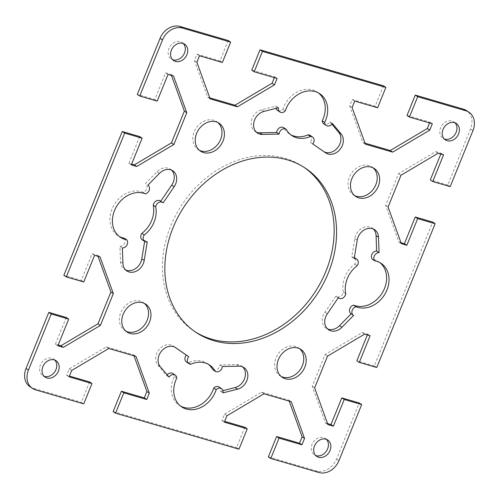 <?xml version="1.0" encoding="UTF-8"?>
<svg xmlns="http://www.w3.org/2000/svg" width="499" height="499" viewBox="0 0 499 499"><rect width="100%" height="100%" fill="white"/><g stroke="black" fill="none" stroke-linecap="round" stroke-linejoin="round"><path stroke-width="0.37" stroke-dasharray="2.5 1.87" d="M30.071 386.8A17.259 13.928 123.6 0 0 33.184 388.241L81.306 402.288L83.738 403.897M228.205 40.519L219.947 60.866L197.049 54.185L194.454 60.579L207.715 97.255L209.773 97.854M274.338 77.638L274.662 76.834L251.77 70.153M383.444 85.816L375.179 106.168L352.282 99.488L349.687 105.882L362.948 142.558L365.006 143.157M429.57 122.941L429.895 122.136L407.003 115.456M450.198 186.626L447.771 185.01L470.545 128.942A17.259 13.928 123.6 0 0 466.503 110.591M447.771 185.01L430.306 179.914M440.817 154.041L441.141 153.237L435.658 151.634L398.576 173.621L385.671 205.401L398.932 242.077L400.996 242.676M376.751 367.507L374.325 365.898L432.714 222.092M374.325 365.898L356.86 360.802M367.364 334.929L367.694 334.118L362.205 332.521L325.123 354.502L312.218 386.288L325.479 422.959L327.544 423.564M268.362 456.872L316.485 470.919A17.259 13.928 123.6 0 0 336.494 459.055L359.268 402.98M289.227 401.146L288.859 400.136L261.588 392.177L224.506 414.164L221.905 420.557L224.662 421.362M244.803 427.238L236.545 447.584L238.971 449.194M113.13 411.575L236.545 447.584M133.994 355.843L133.626 354.833L106.349 346.874L69.274 368.861L66.673 375.254L69.43 376.059M89.57 381.935L81.306 402.288M66.261 317.476L55.426 344.154L58.183 344.959M98.004 256.324L97.642 255.313L92.153 253.71L81.318 280.394L63.86 275.298M139.714 136.589L128.879 163.267L131.636 164.071M171.456 75.436L171.088 74.426L165.606 72.829L154.771 99.507L137.306 94.411M183.301 43.507A9.861 7.959 123.6 0 0 182.179 42.558A9.861 7.959 123.6 0 0 168.961 48.515A9.861 7.959 123.6 0 0 171.276 59.007A9.861 7.959 123.6 0 0 172.579 59.668M54.765 360.053A9.861 7.959 123.6 0 0 53.643 359.112A9.861 7.959 123.6 0 0 51.859 358.288A9.861 7.959 123.6 0 0 40.937 363.971A9.861 7.959 123.6 0 0 42.733 375.547A9.861 7.959 123.6 0 0 44.043 376.215M454.957 122.785A9.861 7.959 123.6 0 0 453.841 121.843A9.861 7.959 123.6 0 0 452.057 121.014A9.861 7.959 123.6 0 0 441.135 126.702A9.861 7.959 123.6 0 0 442.931 138.279A9.861 7.959 123.6 0 0 444.235 138.947M326.421 439.332A9.861 7.959 123.6 0 0 325.298 438.384A9.861 7.959 123.6 0 0 312.087 444.341A9.861 7.959 123.6 0 0 314.395 454.826A9.861 7.959 123.6 0 0 315.699 455.493M310.116 135.385A4.934 3.98 -56.4 0 1 310.259 142.277L323.227 151.272A12.332 9.949 123.6 0 0 323.364 151.359A12.332 9.949 123.6 0 0 324.063 151.777M331.86 124.151L329.933 121.85A4.934 3.98 -56.4 0 1 323.801 123.902M318.456 92.933A25.156 20.297 123.6 0 0 317.277 92.072A25.156 20.297 123.6 0 0 282.814 109.362A4.934 3.98 -56.4 0 1 277.494 110.385M276.072 108.339A4.934 3.98 -56.4 0 1 276.034 106.125L261.457 109.824A12.332 9.949 123.6 0 0 251.702 119.666A12.332 9.949 123.6 0 0 255.064 131.43A12.332 9.949 123.6 0 0 256.349 132.123M286.314 129.409L283.887 127.8A25.156 20.297 123.6 0 0 289.47 133.994A25.156 20.297 123.6 0 0 290.717 134.742M160.235 200.897A4.934 3.98 -56.4 0 1 160.697 201.272L160.728 201.222M171.5 170.097A12.332 9.949 123.6 0 0 170.359 169.18A12.332 9.949 123.6 0 0 157.066 171.712L145.434 183.557A4.934 3.98 -56.4 0 1 145.546 183.626A4.934 3.98 -56.4 0 1 146.887 188.335A4.934 3.98 -56.4 0 1 142.976 192.271A25.156 20.297 123.6 0 0 113.915 205.164A25.156 20.297 123.6 0 0 117.957 235.678A25.156 20.297 123.6 0 0 119.205 236.432M124.326 238.21A4.934 3.98 -56.4 0 1 124.507 243.425A4.934 3.98 -56.4 0 1 119.928 246.363L120.502 261.763A12.332 9.949 123.6 0 0 124.407 269.317A12.332 9.949 123.6 0 0 125.698 270.015M144.648 241.429L144.822 240.368A4.934 3.98 -56.4 0 1 142.296 239.869M174.937 347.223L173.346 346.119A12.332 9.949 123.6 0 0 173.209 346.032A12.332 9.949 123.6 0 0 158.956 349.637A12.332 9.949 123.6 0 0 157.834 365.019L166.641 375.541A4.934 3.98 -56.4 0 1 167.14 374.849M172.773 373.489A4.934 3.98 -56.4 0 1 174.332 376.52A25.156 20.297 123.6 0 0 179.297 405.319A25.156 20.297 123.6 0 0 180.544 406.067M219.08 387.006A4.934 3.98 -56.4 0 1 220.533 391.266L222.928 390.661M242.651 366.877A12.332 9.949 123.6 0 0 241.51 365.96A12.332 9.949 123.6 0 0 236.607 364.582L219.866 364.9A4.934 3.98 -56.4 0 1 217.414 369.335A4.934 3.98 -56.4 0 1 213.017 369.815M208.283 364.258A25.156 20.297 123.6 0 0 207.104 363.397A25.156 20.297 123.6 0 0 188.566 362.555A4.934 3.98 -56.4 0 1 186.458 362.006M373.302 228.985A12.332 9.949 123.6 0 0 372.16 228.068A12.332 9.949 123.6 0 0 354.783 238.547L351.751 257.022A4.934 3.98 -56.4 0 1 354.278 257.521A4.934 3.98 -56.4 0 1 354.727 264.04A25.156 20.297 123.6 0 0 343.312 292.146A4.934 3.98 -56.4 0 1 340.611 296.319A4.934 3.98 -56.4 0 1 336.338 296.493A4.934 3.98 -56.4 0 1 335.877 296.119L324.849 312.268A12.332 9.949 123.6 0 0 326.215 328.211A12.332 9.949 123.6 0 0 327.5 328.903M351.14 313.834L353.566 315.443M379.795 262.568A25.156 20.297 123.6 0 0 378.616 261.707A25.156 20.297 123.6 0 0 372.248 259.181M217.826 122.517A16.766 13.529 123.6 0 0 216.66 121.625A16.766 13.529 123.6 0 0 194.198 131.755A16.766 13.529 123.6 0 0 198.128 149.581A16.766 13.529 123.6 0 0 199.394 150.299M144.373 303.398A16.766 13.529 123.6 0 0 143.213 302.513A16.766 13.529 123.6 0 0 140.188 301.109A16.766 13.529 123.6 0 0 121.619 310.777A16.766 13.529 123.6 0 0 124.669 330.457A16.766 13.529 123.6 0 0 125.941 331.186M373.059 167.814A16.766 13.529 123.6 0 0 371.905 166.934A16.766 13.529 123.6 0 0 368.873 165.531A16.766 13.529 123.6 0 0 350.298 175.193A16.766 13.529 123.6 0 0 353.361 194.878A16.766 13.529 123.6 0 0 354.627 195.602M299.606 348.701A16.766 13.529 123.6 0 0 298.446 347.809A16.766 13.529 123.6 0 0 275.984 357.939A16.766 13.529 123.6 0 0 279.914 375.766A16.766 13.529 123.6 0 0 281.174 376.483M302.787 166.479A98.64 79.597 123.6 0 0 170.67 226.047A98.64 79.597 123.6 0 0 193.78 330.912L196.188 332.502M128.879 163.267L131.306 164.882M154.771 99.507L157.197 101.116M165.606 72.829L168.032 74.438M171.088 74.426L173.521 76.041M55.426 344.154L57.859 345.763M81.318 280.394L83.751 282.004M92.153 253.71L94.579 255.32M97.642 255.313L100.068 256.923M435.658 151.634L438.085 153.243M441.141 153.237L443.574 154.846M398.932 242.077L401.358 243.687M385.671 205.401L388.097 207.01M398.576 173.621L401.003 175.23M276.034 106.125L278.467 107.734M282.814 109.362L285.241 110.971M329.933 121.85L332.359 123.459M310.259 142.277L312.686 143.893M119.928 246.363L122.361 247.972M142.976 192.271L145.402 193.88M160.697 201.272L163.123 202.881M144.822 240.368L147.249 241.978M220.533 391.266L222.966 392.875M174.332 376.52L176.765 378.13M166.641 375.541L169.067 377.15M188.566 362.555L190.992 364.164M219.866 364.9L222.292 366.509M335.877 296.119L338.303 297.728M343.312 292.146L345.738 293.755M354.727 264.04L357.153 265.649M351.751 257.022L354.178 258.632M207.715 97.255L210.141 98.864M194.454 60.579L196.88 62.188M197.049 54.185L199.475 55.794M219.947 60.866L222.373 62.475M274.662 76.834L277.095 78.443M362.948 142.558L365.374 144.167M349.687 105.882L352.113 107.491M352.282 99.488L354.708 101.097M375.179 106.168L377.606 107.778M429.895 122.136L432.327 123.746M66.673 375.254L69.105 376.864M69.274 368.861L71.7 370.47M106.349 346.874L108.782 348.483M133.626 354.833L136.052 356.442M221.905 420.557L224.338 422.166M224.506 414.164L226.933 415.773M261.588 392.177L264.015 393.786M288.859 400.136L291.285 401.745M325.123 354.502L327.55 356.111M362.205 332.521L364.632 334.13M367.694 334.118L370.121 335.733M325.479 422.959L327.912 424.574M312.218 386.288L314.644 387.898M33.184 388.241L35.616 389.85M472.971 130.551L470.545 128.942M318.917 472.528L316.485 470.919M336.494 459.055L338.927 460.664M261.457 109.824L263.884 111.433M323.227 151.272L325.654 152.881M120.502 261.763L122.929 263.372M157.066 171.712L159.493 173.321M157.834 365.019L160.26 366.628M173.346 346.119L175.498 347.547M236.607 364.582L239.04 366.191M324.849 312.268L327.282 313.877M354.783 238.547L357.215 240.156M184.605 44.174L182.179 42.565M173.702 60.616L171.276 59.001M45.166 377.163L42.733 375.547M56.069 360.721L53.643 359.112M456.267 123.453L453.834 121.837M445.358 139.888L442.931 138.279M316.821 456.435L314.395 454.826M327.724 439.999L325.298 438.384M317.277 92.072L319.703 93.681M323.364 151.359L325.791 152.968M289.47 133.994L291.896 135.603M255.064 131.43L257.49 133.04M117.957 235.678L120.384 237.293M170.359 169.18L172.785 170.789M124.407 269.317L126.84 270.932M179.297 405.319L181.723 406.928M173.209 346.032L175.636 347.641M207.104 363.397L209.53 365.006M241.51 365.96L243.936 367.57M378.616 261.707L381.043 263.322M326.215 328.211L328.641 329.82M336.338 296.493L338.272 297.778M372.16 228.068L374.593 229.683M219.092 123.241L216.666 121.631M200.554 151.185L198.122 149.575M127.102 332.072L124.675 330.463M145.639 304.122L143.213 302.513M374.325 168.537L371.898 166.928M355.787 196.487L353.361 194.878M282.334 377.369L279.908 375.759M300.878 349.425L298.446 347.815M305.238 168.107L302.812 166.498"/><path stroke-width="0.75" d="M162.506 39.945A17.259 13.928 -56.4 0 1 182.515 28.081L230.638 42.128L228.205 40.519L180.083 26.472A17.259 13.928 123.6 0 0 160.073 38.336L137.306 94.411L139.732 96.02L162.506 39.945L160.073 38.336M139.732 96.02L157.197 101.116L168.032 74.438L173.521 76.041L186.782 112.712L173.877 144.498L136.795 166.479L131.306 164.882L142.14 138.198L124.675 133.102L122.249 131.493L63.86 275.298L66.286 276.908L124.675 133.102M66.286 276.908L83.751 282.004L94.579 255.32L100.068 256.923L113.329 293.599L100.424 325.379L63.342 347.366L57.859 345.763L68.694 319.086L51.229 313.99L48.802 312.374L26.029 368.449A17.259 13.928 123.6 0 0 30.071 386.8L32.497 388.409A17.259 13.928 -56.4 0 1 28.455 370.058L51.229 313.99M69.43 376.059L89.57 381.935L91.997 383.544L83.738 403.897L35.616 389.85A17.259 13.928 -56.4 0 1 32.497 388.409M91.997 383.544L69.105 376.864L71.7 370.47L108.782 348.483L136.052 356.442L149.313 393.118L146.718 399.512L123.821 392.832L115.556 413.184L113.13 411.575L121.394 391.222L144.292 397.903L146.887 391.509L133.994 355.843M224.662 421.362L244.803 427.238L247.23 428.847L238.971 449.194L115.556 413.184M247.23 428.847L224.338 422.166L226.933 415.773L264.015 393.786L291.285 401.745L304.546 438.421L301.951 444.815L279.053 438.134L270.795 458.481L268.362 456.872L276.627 436.525L299.525 443.206L302.12 436.812L289.227 401.146M327.544 423.564L330.968 424.562L341.803 397.884L359.268 402.98L361.694 404.589L338.927 460.664A17.259 13.928 -56.4 0 1 318.917 472.528L270.795 458.481M361.694 404.589L344.229 399.493L333.394 426.171L327.912 424.574L314.644 387.898L327.55 356.111L364.632 334.13L370.121 335.733L359.286 362.411L376.751 367.507L435.14 223.702L417.682 218.606L406.847 245.29L401.358 243.687L388.097 207.01L401.003 175.23L438.085 153.243L443.574 154.846L432.739 181.524L450.198 186.626L472.971 130.551A17.259 13.928 -56.4 0 0 468.929 112.2L466.503 110.591A17.259 13.928 123.6 0 0 463.384 109.15L415.262 95.103L417.694 96.712L465.817 110.759A17.259 13.928 -56.4 0 1 468.929 112.2M417.694 96.712L409.43 117.065L432.327 123.746L429.726 130.139L392.651 152.126L365.374 144.167L352.113 107.491L354.708 101.097L377.606 107.778L385.87 87.425L383.444 85.816L260.029 49.806L262.455 51.416L385.87 87.425M262.455 51.416L254.197 71.762L277.095 78.443L274.494 84.836L237.412 106.823L210.141 98.864L196.88 62.188L199.475 55.794L222.373 62.475L230.638 42.128M171.394 50.131A9.861 7.959 -56.4 0 1 184.605 44.174A9.861 7.959 -56.4 0 1 185.79 56.792A9.861 7.959 -56.4 0 1 173.702 60.616A9.861 7.959 -56.4 0 1 171.394 50.131M46.943 377.986A9.861 7.959 -56.4 0 1 45.166 377.163A9.861 7.959 -56.4 0 1 43.987 364.538A9.861 7.959 -56.4 0 1 56.069 360.721A9.861 7.959 -56.4 0 1 57.865 372.298A9.861 7.959 -56.4 0 1 46.943 377.986M454.483 122.623A9.861 7.959 -56.4 0 1 456.267 123.453A9.861 7.959 -56.4 0 1 457.446 136.071A9.861 7.959 -56.4 0 1 445.358 139.888A9.861 7.959 -56.4 0 1 443.561 128.312A9.861 7.959 -56.4 0 1 454.483 122.623M330.039 450.485A9.861 7.959 -56.4 0 1 316.821 456.442A9.861 7.959 -56.4 0 1 315.642 443.817A9.861 7.959 -56.4 0 1 327.724 439.993A9.861 7.959 -56.4 0 1 330.039 450.485M325.654 152.881L312.686 143.893A4.934 3.98 123.6 0 0 312.542 136.994A4.934 3.98 123.6 0 0 310.434 136.445A25.156 20.297 -56.4 0 1 291.896 135.603A25.156 20.297 -56.4 0 1 286.314 129.409A4.934 3.98 123.6 0 0 286.152 129.291A4.934 3.98 123.6 0 0 281.679 129.59A4.934 3.98 123.6 0 0 279.134 134.1L262.393 134.418A12.332 9.949 -56.4 0 1 257.49 133.04A12.332 9.949 -56.4 0 1 254.128 121.276A12.332 9.949 -56.4 0 1 263.884 111.433L278.467 107.734A4.934 3.98 123.6 0 0 279.92 111.994A4.934 3.98 123.6 0 0 285.241 110.971A25.156 20.297 -56.4 0 1 319.703 93.681A25.156 20.297 -56.4 0 1 324.668 122.48A4.934 3.98 123.6 0 0 326.227 125.511A4.934 3.98 123.6 0 0 332.359 123.459L341.166 133.982A12.332 9.949 -56.4 0 1 340.044 149.363A12.332 9.949 -56.4 0 1 325.791 152.968A12.332 9.949 -56.4 0 1 325.654 152.881M174.151 186.732L163.123 202.881A4.934 3.98 123.6 0 0 162.662 202.507A4.934 3.98 123.6 0 0 158.389 202.681A4.934 3.98 123.6 0 0 155.688 206.854A25.156 20.297 -56.4 0 1 144.273 234.96A4.934 3.98 123.6 0 0 144.722 241.479A4.934 3.98 123.6 0 0 147.249 241.978L144.217 260.453A12.332 9.949 -56.4 0 1 126.84 270.932A12.332 9.949 -56.4 0 1 122.929 263.372L122.361 247.972A4.934 3.98 123.6 0 0 126.933 245.034A4.934 3.98 123.6 0 0 126.752 239.819A25.156 20.297 -56.4 0 1 120.384 237.293A25.156 20.297 -56.4 0 1 116.342 206.773A25.156 20.297 -56.4 0 1 145.402 193.88A4.934 3.98 123.6 0 0 149.313 189.944A4.934 3.98 123.6 0 0 147.972 185.241A4.934 3.98 123.6 0 0 147.86 185.166L159.493 173.321A12.332 9.949 -56.4 0 1 172.785 170.789A12.332 9.949 -56.4 0 1 174.151 186.732L171.718 185.123A12.332 9.949 123.6 0 0 171.5 170.097M175.773 347.728L188.741 356.723A4.934 3.98 123.6 0 0 188.884 363.615A4.934 3.98 123.6 0 0 190.992 364.164A25.156 20.297 -56.4 0 1 209.53 365.006A25.156 20.297 -56.4 0 1 215.113 371.2A4.934 3.98 123.6 0 0 215.275 371.318A4.934 3.98 123.6 0 0 219.747 371.019A4.934 3.98 123.6 0 0 222.292 366.509L239.04 366.191A12.332 9.949 -56.4 0 1 243.936 367.57A12.332 9.949 -56.4 0 1 247.298 379.334A12.332 9.949 -56.4 0 1 237.543 389.176L222.966 392.875A4.934 3.98 123.6 0 0 221.506 388.615A4.934 3.98 123.6 0 0 216.186 389.638A25.156 20.297 -56.4 0 1 181.723 406.928A25.156 20.297 -56.4 0 1 176.765 378.13A4.934 3.98 123.6 0 0 175.199 375.098A4.934 3.98 123.6 0 0 169.067 377.15L160.26 366.628A12.332 9.949 -56.4 0 1 161.383 351.246A12.332 9.949 -56.4 0 1 175.636 347.641A12.332 9.949 -56.4 0 1 175.773 347.728L175.498 347.547M327.282 313.877L338.303 297.728A4.934 3.98 123.6 0 0 338.765 298.103A4.934 3.98 123.6 0 0 343.038 297.928A4.934 3.98 123.6 0 0 345.738 293.755A25.156 20.297 -56.4 0 1 357.153 265.649A4.934 3.98 123.6 0 0 356.704 259.131A4.934 3.98 123.6 0 0 354.178 258.632L357.215 240.156A12.332 9.949 -56.4 0 1 374.593 229.683A12.332 9.949 -56.4 0 1 378.498 237.237L379.072 252.637A4.934 3.98 123.6 0 0 374.493 255.575A4.934 3.98 123.6 0 0 374.674 260.79A25.156 20.297 -56.4 0 1 381.043 263.322A25.156 20.297 -56.4 0 1 385.085 293.836A25.156 20.297 -56.4 0 1 356.024 306.729A4.934 3.98 123.6 0 0 352.113 310.665A4.934 3.98 123.6 0 0 353.454 315.374A4.934 3.98 123.6 0 0 353.566 315.443L341.934 327.288A12.332 9.949 -56.4 0 1 328.641 329.82A12.332 9.949 -56.4 0 1 327.282 313.877M196.625 133.364A16.766 13.529 -56.4 0 1 219.086 123.234A16.766 13.529 -56.4 0 1 221.101 144.685A16.766 13.529 -56.4 0 1 200.554 151.191A16.766 13.529 -56.4 0 1 196.625 133.364M130.127 333.469A16.766 13.529 -56.4 0 1 127.102 332.072A16.766 13.529 -56.4 0 1 125.099 310.615A16.766 13.529 -56.4 0 1 145.646 304.128A16.766 13.529 -56.4 0 1 148.702 323.807A16.766 13.529 -56.4 0 1 130.127 333.469M371.3 167.14A16.766 13.529 -56.4 0 1 374.325 168.537A16.766 13.529 -56.4 0 1 376.327 189.994A16.766 13.529 -56.4 0 1 355.781 196.481A16.766 13.529 -56.4 0 1 352.731 176.802A16.766 13.529 -56.4 0 1 371.3 167.14M304.802 367.245A16.766 13.529 -56.4 0 1 282.34 377.375A16.766 13.529 -56.4 0 1 280.326 355.924A16.766 13.529 -56.4 0 1 300.872 349.419A16.766 13.529 -56.4 0 1 304.802 367.245M328.33 272.953A98.64 79.597 -56.4 0 1 196.213 332.521A98.64 79.597 -56.4 0 1 184.362 206.33A98.64 79.597 -56.4 0 1 305.22 168.088A98.64 79.597 -56.4 0 1 328.33 272.953M209.773 97.854L234.985 105.214L272.067 83.227L274.338 77.638M254.197 71.762L251.77 70.153L260.029 49.806M365.006 143.157L390.218 150.517L427.3 128.53L429.57 122.941M409.43 117.065L407.003 115.456L415.262 95.103M432.739 181.524L430.306 179.914L440.817 154.041M400.996 242.676L404.421 243.68L415.249 216.996L432.714 222.092L435.14 223.702M359.286 362.411L356.86 360.802L367.364 334.929M48.802 312.374L66.261 317.476L68.694 319.086M58.183 344.959L60.915 345.757L97.997 323.77L110.903 291.99L98.004 256.324M122.249 131.493L139.714 136.589L142.14 138.198M131.636 164.071L134.368 164.87L171.45 142.889L184.356 111.102L171.456 75.436M172.579 59.668A9.861 7.959 123.6 0 0 184.487 53.05A9.861 7.959 123.6 0 0 183.301 43.507M44.043 376.215A9.861 7.959 123.6 0 0 44.517 376.377A9.861 7.959 123.6 0 0 54.99 371.474A9.861 7.959 123.6 0 0 54.765 360.053M444.235 138.947A9.861 7.959 123.6 0 0 444.709 139.102A9.861 7.959 123.6 0 0 455.182 134.2A9.861 7.959 123.6 0 0 454.957 122.785M315.699 455.493A9.861 7.959 123.6 0 0 327.606 448.869A9.861 7.959 123.6 0 0 326.421 439.332M324.063 151.777A12.332 9.949 123.6 0 0 337.929 147.355A12.332 9.949 123.6 0 0 338.74 132.372L331.86 124.151M326.227 125.511L323.801 123.902A4.934 3.98 -56.4 0 1 322.235 120.87A25.156 20.297 123.6 0 0 318.456 92.933M279.92 111.994L277.494 110.385A4.934 3.98 -56.4 0 1 276.072 108.339M256.349 132.123A12.332 9.949 123.6 0 0 259.96 132.809L276.708 132.491A4.934 3.98 -56.4 0 1 279.253 127.981A4.934 3.98 -56.4 0 1 283.725 127.682A4.934 3.98 -56.4 0 1 283.887 127.8M290.717 134.742A25.156 20.297 123.6 0 0 308.008 134.836A4.934 3.98 -56.4 0 1 310.116 135.385L312.542 136.994M160.728 201.222L171.718 185.123M119.205 236.432A25.156 20.297 123.6 0 0 124.326 238.21L126.752 239.819M125.698 270.015A12.332 9.949 123.6 0 0 141.785 258.844L144.648 241.429M144.722 241.479L142.296 239.869A4.934 3.98 -56.4 0 1 141.847 233.351A25.156 20.297 123.6 0 0 153.262 205.245A4.934 3.98 -56.4 0 1 155.962 201.072A4.934 3.98 -56.4 0 1 160.235 200.897L162.662 202.507M188.884 363.615L186.458 362.006A4.934 3.98 -56.4 0 1 186.314 355.107L174.937 347.223M167.14 374.849A4.934 3.98 -56.4 0 1 172.773 373.489L175.199 375.098M180.544 406.067A25.156 20.297 123.6 0 0 213.759 388.029A4.934 3.98 -56.4 0 1 219.08 387.006L221.506 388.615M222.928 390.661L235.116 387.567A12.332 9.949 123.6 0 0 244.591 378.566A12.332 9.949 123.6 0 0 242.651 366.877M213.017 369.815A4.934 3.98 -56.4 0 1 212.848 369.709A4.934 3.98 -56.4 0 1 212.686 369.591A25.156 20.297 123.6 0 0 208.283 364.258M327.5 328.903A12.332 9.949 123.6 0 0 339.507 325.679L351.14 313.834A4.934 3.98 -56.4 0 1 351.028 313.759A4.934 3.98 -56.4 0 1 349.687 309.056A4.934 3.98 -56.4 0 1 353.598 305.12A25.156 20.297 123.6 0 0 382.19 293A25.156 20.297 123.6 0 0 379.795 262.568M374.674 260.79L372.248 259.181A4.934 3.98 -56.4 0 1 372.067 253.966A4.934 3.98 -56.4 0 1 376.639 251.028L376.071 235.628A12.332 9.949 123.6 0 0 373.302 228.985M199.394 150.299A16.766 13.529 123.6 0 0 220.589 139.452A16.766 13.529 123.6 0 0 217.826 122.517M125.941 331.186A16.766 13.529 123.6 0 0 127.7 331.86A16.766 13.529 123.6 0 0 145.833 322.984A16.766 13.529 123.6 0 0 144.373 303.398M354.627 195.602A16.766 13.529 123.6 0 0 356.386 196.275A16.766 13.529 123.6 0 0 374.518 187.399A16.766 13.529 123.6 0 0 373.059 167.814M281.174 376.483A16.766 13.529 123.6 0 0 302.375 365.636A16.766 13.529 123.6 0 0 299.606 348.701M194.984 331.685A98.64 79.597 123.6 0 0 325.903 271.344A98.64 79.597 123.6 0 0 304.446 167.614M171.45 142.889L173.877 144.498M134.368 164.87L136.795 166.479M184.356 111.102L186.782 112.712M110.903 291.99L113.329 293.599M97.997 323.77L100.424 325.379M60.915 345.757L63.342 347.366M415.249 216.996L417.682 218.606M404.421 243.68L406.847 245.29M322.235 120.87L324.668 122.48M308.008 134.836L310.434 136.445M276.708 132.491L279.134 134.1M153.262 205.245L155.688 206.854M141.847 233.351L144.273 234.96M213.759 388.029L216.186 389.638M186.314 355.107L188.741 356.723M212.686 369.591L215.113 371.2M376.639 251.028L379.072 252.637M353.598 305.12L356.024 306.729M234.985 105.214L237.412 106.823M272.067 83.227L274.494 84.836M390.218 150.517L392.651 152.126M427.3 128.53L429.726 130.139M146.887 391.509L149.313 393.118M144.292 397.903L146.718 399.512M121.394 391.222L123.821 392.832M302.12 436.812L304.546 438.421M299.525 443.206L301.951 444.815M276.627 436.525L279.053 438.134M341.803 397.884L344.229 399.493M330.968 424.562L333.394 426.171M182.515 28.081L180.083 26.472M28.455 370.058L26.029 368.449M463.384 109.15L465.817 110.759M338.74 132.372L341.166 133.982M259.96 132.809L262.393 134.418M141.785 258.844L144.217 260.453M235.116 387.567L237.543 389.176M376.071 235.628L378.498 237.237M339.507 325.679L341.934 327.288M283.725 127.682L286.152 129.291M212.848 369.709L215.275 371.318M351.028 313.759L353.454 315.374M338.272 297.778L338.765 298.103M354.352 257.571L356.704 259.131"/></g></svg>
